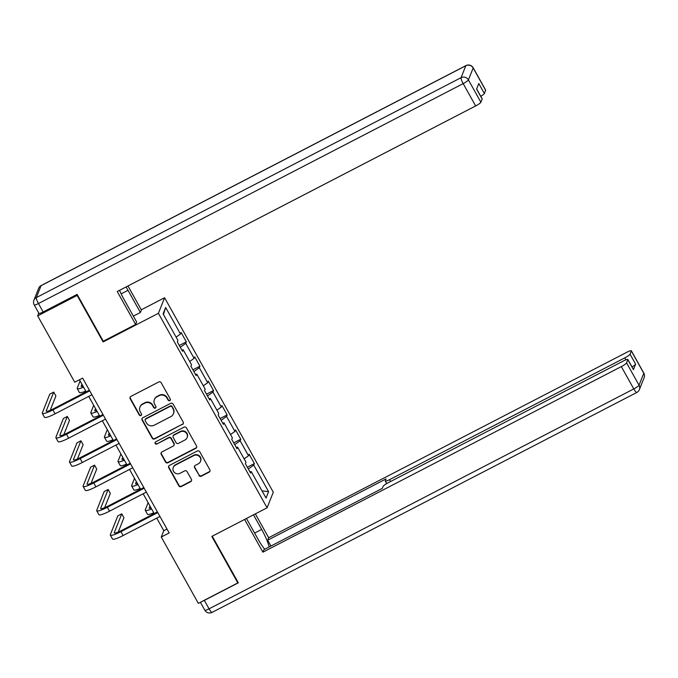 <?xml version="1.0" encoding="UTF-8"?>
<svg xmlns="http://www.w3.org/2000/svg" width="678" height="678" viewBox="0 0 678 678"><rect width="100%" height="100%" fill="white"/><g stroke="black" fill="none" stroke-linecap="round" stroke-linejoin="round"><path stroke-width="1.02" d="M169.78 400.613A1.246 1.203 -158.3 0 0 170.263 398.978L161.161 382.697A1.78 1.72 -158.3 0 0 158.762 381.968L130.862 396.41A1.78 1.72 -158.3 0 0 130.168 398.749L139.27 415.021A1.246 1.203 -158.3 0 0 141.507 414.919A1.246 1.203 -158.3 0 0 141.439 413.902L140.261 411.792A5.687 5.509 -158.3 0 1 142.482 404.325L144.804 403.122A5.687 5.509 -158.3 0 1 152.499 405.452L153.677 407.563A1.246 1.203 -158.3 0 0 155.923 407.461A1.246 1.203 -158.3 0 0 155.847 406.436L154.669 404.334A5.687 5.509 -158.3 0 1 156.889 396.859L159.22 395.655A5.687 5.509 -158.3 0 1 166.915 397.994L168.093 400.096A1.246 1.203 -158.3 0 0 169.78 400.613M154.347 399.656L154.508 399.24A5.687 5.509 -158.3 0 1 157.059 396.444L159.381 395.24A5.687 5.509 -158.3 0 1 167.085 397.571L168.263 399.681A1.246 1.203 -158.3 0 0 170.398 399.783M130.168 397.079A1.78 1.72 -158.3 0 0 130.337 398.325L139.431 414.605A1.246 1.203 -158.3 0 0 141.566 414.707M139.931 407.122L140.1 406.698A5.687 5.509 -158.3 0 1 142.643 403.902L144.973 402.698A5.687 5.509 -158.3 0 1 152.669 405.037L153.847 407.139A1.246 1.203 -158.3 0 0 155.982 407.241M198.917 475.447A1.78 1.72 -158.3 0 0 201.324 476.185L209.146 472.125A1.78 1.72 -158.3 0 0 209.841 469.795L199.739 451.718A1.78 1.72 -158.3 0 0 197.332 450.989L169.432 465.43A1.78 1.72 -158.3 0 0 168.737 467.761L178.848 485.846A1.78 1.72 -158.3 0 0 181.255 486.575L190.704 481.677A1.78 1.72 -158.3 0 0 191.399 479.346L187.077 471.608A1.78 1.72 -158.3 0 0 184.67 470.879L179.984 473.303A4.754 4.602 -158.3 0 1 173.271 467.447A4.754 4.602 -158.3 0 1 175.399 465.108L193.764 455.599A4.754 4.602 -158.3 0 1 200.476 461.455A4.754 4.602 -158.3 0 1 198.349 463.794L195.281 465.379A1.78 1.72 -158.3 0 0 194.594 467.718L199.086 475.032A1.78 1.72 -158.3 0 0 201.485 475.761L209.316 471.71A1.78 1.72 -158.3 0 0 210.011 471.04M211.824 536.417L237.817 582.927L198.34 603.361L161.271 537.027L169.169 532.942L82.631 378.112L74.741 382.197L37.663 315.863L77.139 295.422L103.132 341.941L158.398 313.321L267.081 507.805L211.824 536.417M182.518 424.479A1.78 1.72 -158.3 0 0 183.213 422.148L173.11 404.071A1.78 1.72 -158.3 0 0 170.703 403.342L142.804 417.784A1.78 1.72 -158.3 0 0 142.109 420.114L152.219 438.2A1.78 1.72 -158.3 0 0 154.626 438.929L182.687 424.064A1.78 1.72 -158.3 0 0 183.382 423.394M186.425 427.894L196.527 445.971A1.78 1.72 -158.3 0 1 195.832 448.302L167.941 462.752A1.78 1.72 -158.3 0 1 165.534 462.023L161.203 454.285A1.78 1.72 -158.3 0 1 161.898 451.946L173.212 446.09A1.78 1.72 -158.3 0 0 173.907 443.759L171.042 438.624A1.78 1.72 -158.3 0 0 168.636 437.895L156.855 443.997A1.246 1.203 -158.3 0 1 155.101 442.463A1.246 1.203 -158.3 0 1 155.652 441.844L184.018 427.165A1.78 1.72 -158.3 0 1 186.425 427.894M158.398 313.321L164.601 297.735L273.293 492.211L267.081 507.805M247.334 467.227L254.369 463.583L249.131 454.218L248.521 455.752L240.148 440.768L240.758 439.234L235.529 429.869L234.919 431.403L226.537 416.419L227.155 414.885L221.918 405.52L221.308 407.054L212.934 392.07L213.545 390.536L208.307 381.172L207.697 382.706L199.324 367.722L199.934 366.188L194.705 356.823L194.094 358.357L185.713 343.373L186.331 341.839L181.094 332.474L180.484 334.008L165.652 307.473L163.101 313.88L177.933 340.415L177.322 341.949L182.552 351.314L183.17 349.78L181.89 350.136M254.369 463.583L253.758 465.116L268.59 491.652L266.039 498.059L251.207 471.524L250.597 473.058L245.36 463.693L245.97 462.159L237.597 447.175L236.986 448.709L231.749 439.344L232.368 437.81L223.986 422.826L223.376 424.36L218.146 414.995L218.757 413.461L210.383 398.478L209.773 400.012L204.536 390.647L205.146 389.113L196.773 374.129L196.162 375.663L190.925 366.298L191.543 364.764L183.17 349.78M244.131 458.87L248.521 455.752M234.707 444.632L240.148 440.768M237.597 447.175L236.325 447.531M230.528 434.522L234.919 431.403M221.096 420.284L226.537 416.419M223.986 422.826L222.715 423.182M216.918 410.173L221.308 407.054M207.485 395.935L212.934 392.07M210.383 398.478L209.112 398.834M203.307 385.824L207.697 382.706M193.883 371.586L199.324 367.722M196.773 374.129L195.501 374.485M189.704 361.476L194.094 358.357M180.272 347.238L185.713 343.373M176.094 337.127L180.484 334.008M163.457 314.516L165.652 307.473M77.368 294.854L77.139 295.422M38.773 313.092L37.663 315.863M237.817 582.927L238.046 582.36M141.287 309.804L164.601 297.735M156.754 518.128L163.788 530.705L161.271 537.027M79.428 379.765L86.174 391.833M88.716 396.384L99.785 416.182M102.327 420.733L113.387 440.53M115.93 445.082L126.998 464.879M129.54 469.43L140.609 489.228M143.151 493.779L154.211 513.577M262.005 490.847L268.59 491.652M248.309 468.981L253.758 465.116M251.207 471.524L249.936 471.88M166.991 529.052L163.788 530.705M179.289 345.483L186.331 341.839M192.899 369.832L199.934 366.188M206.51 394.181L213.545 390.536M220.113 418.529L227.155 414.885M233.724 442.878L240.758 439.234M103.132 341.941L103.463 341.119M142.109 418.453A1.78 1.72 -158.3 0 0 142.278 419.699L152.381 437.776A1.78 1.72 -158.3 0 0 154.787 438.505L182.687 424.064M171.881 406.876A1.246 1.203 -158.3 0 0 170.195 406.368L145.711 419.046A1.246 1.203 -158.3 0 0 145.228 420.682L146.465 422.903A5.687 5.509 -158.3 0 0 154.169 425.233L170.907 416.572A5.687 5.509 -158.3 0 0 173.119 409.097L172.051 406.453A1.246 1.203 -158.3 0 0 170.364 405.944L170.195 406.368M145.151 419.657L145.321 419.233A1.246 1.203 -158.3 0 1 145.88 418.623L170.364 405.944M173.449 413.775L173.619 413.351A5.687 5.509 -158.3 0 0 173.288 408.681L173.119 409.097M172.051 406.453L173.288 408.681M161.203 452.616A1.78 1.72 -158.3 0 0 161.372 453.862L165.695 461.599A1.78 1.72 -158.3 0 0 168.102 462.328L196.001 447.887A1.78 1.72 -158.3 0 0 196.696 447.217M174.009 445.217L174.178 444.793A1.78 1.72 -158.3 0 0 174.077 443.336L171.203 438.2A1.78 1.72 -158.3 0 0 168.805 437.471L156.855 443.997M155.203 442.259A1.246 1.203 -158.3 0 0 157.025 443.573M184.95 440.014A4.754 4.602 -158.3 0 0 185.772 432.496A4.754 4.602 -158.3 0 0 180.373 431.818L173.899 435.166A1.78 1.72 -158.3 0 0 173.212 437.496L176.077 442.632A1.78 1.72 -158.3 0 0 178.483 443.361L184.95 440.014M187.086 437.674L187.247 437.251A4.754 4.602 -158.3 0 0 180.543 431.394L180.373 431.818M173.11 436.039L173.271 435.615A1.78 1.72 -158.3 0 1 174.068 434.742L180.543 431.394M194.586 466.049A1.78 1.72 -158.3 0 0 194.756 467.295L199.086 475.032M200.476 461.455L200.646 461.032A4.754 4.602 -158.3 0 0 193.933 455.175L193.764 455.599M173.271 467.447L173.441 467.023A4.754 4.602 -158.3 0 1 175.568 464.684L193.933 455.175M168.737 466.1A1.78 1.72 -158.3 0 0 168.907 467.345L179.009 485.423A1.78 1.72 -158.3 0 0 181.416 486.151L190.874 481.253A1.78 1.72 -158.3 0 0 191.569 480.583M83.08 386.291A9.06 1.458 150.8 0 1 81.182 386.375A9.06 1.458 150.8 0 1 81.191 386.045L81.919 384.223M80.089 380.951L77.25 388.087A13.585 2.187 -29.2 0 0 77.224 388.587A13.585 2.187 -29.2 0 0 83.555 387.155M77.224 388.587L79.411 392.486A13.585 2.187 -29.2 0 0 85.742 391.053M50.197 410.317L55.901 395.994L53.715 392.096L49.774 394.138L42.316 412.868A13.585 2.187 -29.2 0 0 42.29 413.368A13.585 2.187 -29.2 0 0 52.892 409.902L89.742 390.825M42.29 413.368L44.477 417.267A13.585 2.187 -29.2 0 0 55.079 413.8L91.92 394.723M89.377 390.172L53.316 408.842A9.06 1.458 150.8 0 1 46.248 411.156A9.06 1.458 150.8 0 1 46.257 410.826L53.715 392.096M119.557 290.32A20.382 3.907 62.6 0 0 124.243 299.803L136.634 321.965L135.642 324.457L117.235 291.523L475.651 105.946L463.176 83.623L38.443 303.532L43.155 311.965L77.106 294.388L103.276 341.212L135.642 324.457M121.167 293.871L128.015 290.32A20.382 3.907 62.6 0 0 126.049 286.955M128.015 290.32L140.405 312.482L141.397 309.999L127.964 285.963M133.371 316.126L140.405 312.482M485.634 90.301L473.168 67.978A5.432 0.873 -29.2 0 0 473.168 67.783L485.643 90.098A5.432 0.873 150.8 0 1 485.634 90.301L484.363 93.505A5.432 0.873 150.8 0 1 480.77 96.31M476.634 88.911L482.168 98.827A5.432 0.873 150.8 0 1 482.168 99.022L480.888 102.225A5.432 0.873 150.8 0 1 475.651 105.946M484.363 93.505L478.778 83.513L476.583 89.038L482.168 99.022M43.155 311.965A5.432 0.873 150.8 0 1 38.917 313.355L34.205 304.922A5.432 0.873 -29.2 0 0 38.443 303.532A5.432 1.042 -117.4 0 1 36.332 297.591L461.065 77.673L465.811 65.749L41.078 285.667L36.332 297.591A5.432 5.263 21.7 0 0 33.9 300.261A5.432 5.432 0 0 0 34.205 304.922M253.496 514.839L261.657 529.433A20.382 3.907 62.6 0 1 269.191 546.951M246.461 518.484L257.877 538.917A20.382 3.907 62.6 0 0 264.759 549.248M244.614 519.433L262.911 552.172L263.903 549.689L382.316 488.372L383.104 486.397A5.432 0.873 -29.2 0 1 388.35 482.677L623.607 360.865A5.432 0.873 -29.2 0 1 627.845 359.484L633.43 369.468A5.432 0.873 150.8 0 1 633.422 369.671L635.625 364.145A5.432 0.873 150.8 0 1 632.023 366.951M270.937 546.044L267.674 540.205L268.666 537.722L627.082 352.145A5.432 0.873 -29.2 0 1 631.32 350.755A5.432 0.873 -29.2 0 1 631.311 350.958L630.04 354.162L635.625 364.145M255.343 513.882L268.666 537.722M262.911 552.172L621.328 366.603A5.432 0.873 -29.2 0 0 626.565 362.883L627.836 359.679A5.432 0.873 -29.2 0 0 627.845 359.484M625.887 359.823L624.794 357.874L389.536 479.685A5.432 0.873 -29.2 0 1 385.299 481.075A5.432 0.873 -29.2 0 1 385.307 480.872L386.096 478.897L267.674 540.205M624.794 357.874A5.432 0.873 -29.2 0 0 630.04 354.162M201.925 601.505A5.432 0.873 -29.2 0 0 204.358 600.403L238.309 582.826L212.248 536.196M96.683 410.639A9.06 1.458 150.8 0 1 94.793 410.724A9.06 1.458 150.8 0 1 94.801 410.393L95.53 408.571M93.7 405.3L90.852 412.436A13.585 2.187 -29.2 0 0 90.835 412.936A13.585 2.187 -29.2 0 0 97.166 411.504M90.835 412.936L93.013 416.834A13.585 2.187 -29.2 0 0 99.344 415.402M110.294 434.988A9.06 1.458 150.8 0 1 108.395 435.073A9.06 1.458 150.8 0 1 108.412 434.742L109.133 432.92M107.302 429.649L104.463 436.785A13.585 2.187 -29.2 0 0 104.446 437.285A13.585 2.187 -29.2 0 0 110.777 435.852M104.446 437.285L106.624 441.183A13.585 2.187 -29.2 0 0 112.955 439.751M63.808 434.666L69.503 420.343L67.325 416.445L63.376 418.487L55.918 437.217A13.585 2.187 -29.2 0 0 55.901 437.717A13.585 2.187 -29.2 0 0 66.503 434.251L103.344 415.173M55.901 437.717L58.079 441.615A13.585 2.187 -29.2 0 0 68.681 438.149L105.531 419.072M102.98 414.521L66.927 433.191A9.06 1.458 150.8 0 1 59.859 435.505A9.06 1.458 150.8 0 1 59.867 435.174L67.325 416.445M77.411 459.014L83.114 444.692L80.936 440.793L76.987 442.836L69.529 461.565A13.585 2.187 -29.2 0 0 69.512 462.065A13.585 2.187 -29.2 0 0 80.114 458.599L116.955 439.522M69.512 462.065L71.69 465.964A13.585 2.187 -29.2 0 0 82.292 462.498L119.133 443.42M116.591 438.869L80.529 457.54A9.06 1.458 150.8 0 1 73.461 459.854A9.06 1.458 150.8 0 1 73.478 459.523L80.936 440.793M123.904 459.337A9.06 1.458 150.8 0 1 122.006 459.421A9.06 1.458 150.8 0 1 122.015 459.091L122.743 457.269M120.913 453.997L118.074 461.133A13.585 2.187 -29.2 0 0 118.048 461.633A13.585 2.187 -29.2 0 0 124.379 460.201M118.048 461.633L120.235 465.532A13.585 2.187 -29.2 0 0 126.566 464.099M137.507 483.685A9.06 1.458 150.8 0 1 135.617 483.77A9.06 1.458 150.8 0 1 135.625 483.439L136.354 481.617M134.524 478.346L131.676 485.482A13.585 2.187 -29.2 0 0 131.659 485.982A13.585 2.187 -29.2 0 0 137.99 484.55M131.659 485.982L133.837 489.88A13.585 2.187 -29.2 0 0 140.168 488.448M151.118 508.034A9.06 1.458 150.8 0 1 149.219 508.119A9.06 1.458 150.8 0 1 149.236 507.788L149.957 505.966M148.126 502.695L145.287 509.831A13.585 2.187 -29.2 0 0 145.27 510.331A13.585 2.187 -29.2 0 0 151.601 508.898M145.27 510.331L147.448 514.229A13.585 2.187 -29.2 0 0 153.779 512.797M91.022 483.363L96.725 469.04L94.539 465.142L90.598 467.184L83.14 485.914A13.585 2.187 -29.2 0 0 83.114 486.414A13.585 2.187 -29.2 0 0 93.717 482.948L130.566 463.871M83.114 486.414L85.301 490.313A13.585 2.187 -29.2 0 0 95.903 486.846L132.744 467.769M130.201 463.218L94.14 481.889A9.06 1.458 150.8 0 1 87.072 484.202A9.06 1.458 150.8 0 1 87.081 483.872L94.539 465.142M104.632 507.712L110.328 493.389L108.149 489.491L104.2 491.533L96.742 510.263A13.585 2.187 -29.2 0 0 96.725 510.763A13.585 2.187 -29.2 0 0 107.327 507.297L144.168 488.219M96.725 510.763L98.903 514.661A13.585 2.187 -29.2 0 0 109.505 511.195L146.355 492.118M143.804 487.567L107.751 506.237A9.06 1.458 150.8 0 1 100.683 508.551A9.06 1.458 150.8 0 1 100.691 508.22L108.149 489.491M118.235 532.06L123.938 517.738L121.76 513.839L117.811 515.882L110.353 534.611A13.585 2.187 -29.2 0 0 110.336 535.111A13.585 2.187 -29.2 0 0 120.938 531.645L157.779 512.568M110.336 535.111L112.514 539.01A13.585 2.187 -29.2 0 0 123.116 535.544L159.957 516.466M157.415 511.915L121.354 530.586A9.06 1.458 150.8 0 1 114.285 532.9A9.06 1.458 150.8 0 1 114.302 532.569L121.76 513.839M167.085 397.571L166.915 397.994M153.847 407.139L153.677 407.563M144.973 402.698L144.804 403.122M142.643 403.902L142.482 404.325M130.337 398.325L130.168 398.749M154.787 438.505L154.626 438.929M152.381 437.776L152.219 438.2M145.88 418.623L145.711 419.046M168.102 462.328L167.941 462.752M165.695 461.599L165.534 462.023M161.372 453.862L161.203 454.285M174.077 443.336L173.907 443.759M171.203 438.2L171.042 438.624M168.805 437.471L168.636 437.895M174.068 434.742L173.899 435.166M194.756 467.295L194.594 467.718M175.568 464.684L175.399 465.108M190.874 481.253L190.704 481.677M181.416 486.151L181.255 486.575M179.009 485.423L178.848 485.846M201.485 475.761L201.324 476.185M81.191 386.045L81.47 386.545M52.892 409.902L55.079 413.8M46.257 410.826L46.536 411.317M473.168 67.783A5.432 5.432 0 0 0 465.93 65.605A5.432 1.042 -117.4 0 0 465.811 65.749A5.432 5.263 21.7 0 1 473.168 67.978L468.413 79.911L480.888 102.225M468.413 79.911A5.432 5.263 -158.3 0 0 461.065 77.673A5.432 1.042 -117.4 0 0 463.176 83.623A5.432 0.873 -29.2 0 0 468.413 79.911M38.646 288.336A5.432 5.263 -158.3 0 1 41.078 285.667A5.432 1.042 -117.4 0 1 41.197 285.523A5.432 5.432 0 0 0 38.646 288.336L33.9 300.261M633.422 369.671L627.836 359.679M626.565 362.883L639.04 385.206L643.786 373.273L631.311 350.958M204.358 600.403L209.07 608.827L633.794 388.918L621.328 366.603M389.536 479.685L390.57 481.524M254.614 533.077L261.657 529.433M639.04 385.206A5.432 0.873 150.8 0 1 633.794 388.918A5.432 1.042 -117.4 0 0 636.803 392.477A5.432 5.432 0 0 0 639.354 389.664A5.432 5.263 -158.3 0 0 639.04 385.206M643.786 373.273A5.432 5.263 21.7 0 1 644.1 377.739A5.432 5.432 0 0 0 643.795 373.078A5.432 0.873 150.8 0 1 643.786 373.273M636.803 392.477L212.07 612.395A5.432 1.042 -117.4 0 1 209.07 608.827A5.432 0.873 150.8 0 1 204.832 610.217L200.4 602.301M94.801 410.393L95.081 410.893M108.412 434.742L108.683 435.242M66.503 434.251L68.681 438.149M59.867 435.174L60.147 435.666M80.114 458.599L82.292 462.498M73.478 459.523L73.749 460.015M122.015 459.091L122.294 459.591M135.625 483.439L135.905 483.939M149.236 507.788L149.507 508.288M93.717 482.948L95.903 486.846M87.081 483.872L87.36 484.363M107.327 507.297L109.505 511.195M100.691 508.22L100.971 508.712M120.938 531.645L123.116 535.544M114.302 532.569L114.574 533.061M465.93 65.605L41.197 285.523M639.354 389.664L644.1 377.739M643.795 373.078L631.32 350.755M204.832 610.217A5.432 5.432 0 0 0 212.07 612.395M385.299 481.075L386.706 483.592"/></g></svg>
